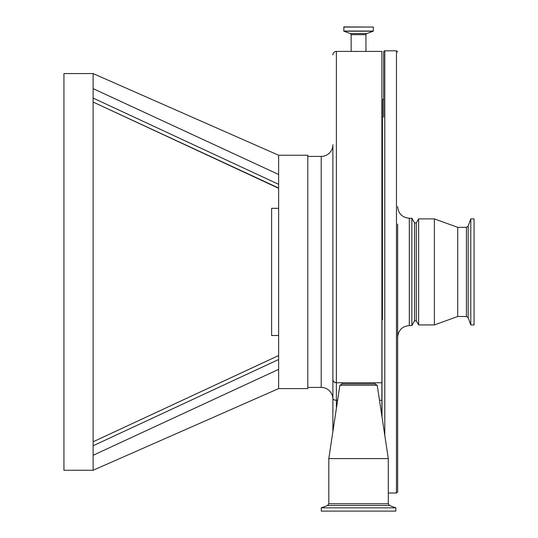 <?xml version="1.0" encoding="UTF-8"?>
<svg xmlns="http://www.w3.org/2000/svg" width="538" height="538" viewBox="0 0 538 538"><rect width="100%" height="100%" fill="white"/><g stroke="black" fill="none" stroke-linecap="round" stroke-linejoin="round"><path stroke-width="0.81" d="M278.623 208.327L271.623 208.327L271.623 335.504L278.623 335.504M307.797 387.427L321.213 387.427L321.213 156.41L307.797 156.41M321.213 387.427A11.668 11.668 0 0 1 332.881 399.095L332.881 144.742A11.668 11.668 0 0 1 321.213 156.41M332.881 431.584L332.881 144.742M332.881 54.903A3.497 3.497 0 0 1 336.378 51.399L336.378 382.76L381.886 382.76L381.886 51.399L336.378 51.399M350.373 33.578L366.728 33.578L373.264 31.197L373.365 27.055L343.883 26.9L343.829 31.197L350.373 33.578A1.163 1.163 0 0 1 351.139 34.674L351.139 51.399L353.224 51.46M355.773 51.507L356.358 51.513M374.885 383.924L377.219 385.269L339.881 385.269L342.215 383.924L374.885 383.924L374.885 382.76M365.954 51.399L365.954 34.674A1.163 1.163 0 0 1 366.728 33.578M395.827 507.832L395.827 511.1L321.273 511.1L321.273 507.832L395.827 507.832L389.525 505.538L327.568 505.538L328.799 503.79L328.799 458.598L388.301 458.598L377.219 385.269M278.623 155.24L307.797 155.24L307.797 388.591L278.623 388.591L278.623 155.24L93.114 73.572L63.941 73.572L63.941 470.266L93.114 470.266L93.114 73.572M278.623 369.357L278.623 374.582L278.623 369.357L93.114 455.282M93.114 456.264L93.114 459.734M93.114 461.564L93.114 465.209M93.114 467.589L93.114 469.358M278.623 359.512L93.114 445.753L93.114 441.792L278.623 355.551L93.114 441.792M278.623 388.591L93.114 470.266M93.114 88.642L278.623 174.473M93.114 98.077L278.623 184.326L278.623 186.195M278.623 188.018L93.114 102.045L278.623 188.28M332.881 398.51A3.497 1.748 0 0 0 336.378 400.259L336.378 382.76C334.145 382.437 332.975 381.274 332.881 379.256A3.497 3.497 0 0 0 335.645 382.679M381.886 416.143L381.886 382.76M381.886 117.553A2.919 2.919 0 0 0 382 116.739M416.304 320.917L418.625 324.945L418.625 218.885L416.304 222.914L416.304 320.917L414.549 320.917L414.549 222.914L411.859 218.246L409.304 218.246C402.216 217.554 398.328 213.667 397.636 206.579M414.549 320.917L411.859 325.584L411.859 218.246M397.636 224.077L397.636 491.846L396.466 493.016L396.466 50.821L384.798 50.821L384.798 435.444M397.636 464.428L397.636 481.934M384.798 50.821A1.163 1.163 0 0 0 383.634 51.984L383.634 117.257M382.41 319.754L382.41 99.819A1.748 1.748 0 0 0 383.634 98.151L383.634 100.922M382.41 224.077L382.41 99.819A0.585 0.585 0 0 0 382 100.377L382 416.916M470.79 324.945L474.059 324.945L474.059 218.885L470.79 218.885L470.79 324.945L468.154 317.716L468.154 226.121L470.79 218.885M468.154 317.716L466.406 316.485L457.724 316.485L457.724 227.345L434.388 218.885L418.625 218.885M457.724 316.485L434.388 324.945L434.388 218.885M397.636 325.362L397.636 271.919M351.139 34.674L365.954 34.674M328.799 503.79L388.301 503.79L388.301 458.598M337.615 400.259L336.378 400.259L336.378 408.429M379.478 400.259L381.886 400.259M343.829 31.197L373.264 31.197M343.728 31.049L373.365 31.049M343.728 27.055L373.365 27.055M411.859 325.584L409.304 325.584L409.304 218.246M466.406 316.485L466.406 227.345L457.724 227.345M327.568 505.538L321.273 507.832M389.525 505.538L388.301 503.79M339.881 385.269L328.799 458.598M342.215 383.924L342.215 382.76M396.466 493.016L388.301 493.016M416.304 222.914L414.549 222.914M396.466 50.821L397.636 51.984M409.304 325.584C402.216 326.277 398.328 330.171 397.636 337.252M434.388 324.945L418.625 324.945M468.154 226.121L466.406 227.345"/></g></svg>
